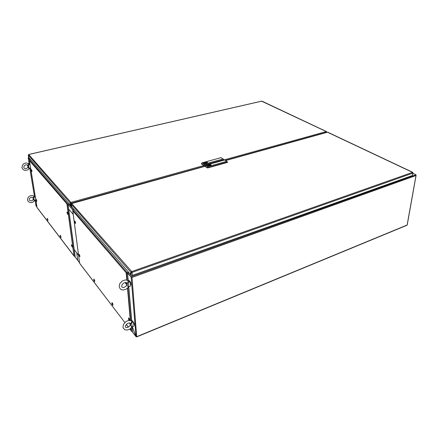 <?xml version="1.0" encoding="UTF-8"?>
<svg xmlns="http://www.w3.org/2000/svg" width="438" height="438" viewBox="0 0 438 438"><rect width="100%" height="100%" fill="white"/><g stroke="black" fill="none" stroke-linecap="round" stroke-linejoin="round"><path stroke-width="0.66" d="M136.744 336.882L406.918 225.274L407.148 224.743M127.639 273.175L131.121 277.035L131.991 277.402L136.733 336.888L136.015 336.658L132.331 326.786L135.983 336.499L136.787 336.669L407.094 225.05L416.062 175.244L415.985 174.822L412.963 173.393M131.165 277.035L127.819 273.252L127.699 273.898M416.067 175.195L415.963 175.539L131.991 277.402L131.126 277.051L135.983 336.499M131.121 277.035L131.8 277.227M36.151 205.959L36.513 204.278M28.317 157.872L29.653 159.799L28.191 158.096M35.954 205.603L36.513 204.289M127.754 272.89L128.016 272.595M75.489 222.444L75.369 222.028M74.597 221.737L74.728 221.037L75.243 221.699L75.506 223.615L74.597 221.737M75.588 222.953L75.172 221.551M94.718 281.557L93.967 280.632L93.765 279.039L94.548 280.079L94.69 281.59M94.652 280.413L94.498 279.959M94.761 280.911L94.29 279.493M129.632 319.735L129.27 318.711M129.062 320.435L128.427 318.776L128.586 317.917L129.292 318.76L129.725 320.435M129.626 320.069L129.046 318.322M112.9 304.213L112.632 303.441M111.805 303.178L111.997 302.587L112.599 303.364L112.9 305.324L112.276 304.706L111.805 303.178M112.966 304.634L112.424 303.03M78.917 254.96L79.032 254.341L79.47 254.85L79.82 256.832L78.917 254.96M79.875 256.137L79.481 254.872M128.482 272.168L127.25 272.869L128.482 272.168M74.088 209.605L72.976 209.922L72.757 210.777M126.587 272.732L127.228 272.611M126.489 284.092L125.914 283.95L125.268 282.472M126.352 272.754L127.119 272.595L72.943 209.966M79.617 263.194L124.825 322.488L79.623 263.254L72.801 210.913L126.177 272.819L127.469 272.929L128.099 280.331M129.872 329.058L131.449 331.046M130.957 328.243L131.176 330.767L132.479 331.884L132.188 326.841M126.598 272.737L127.102 280.128M126.232 283.134L125.974 282.477M31.235 170.152L31.257 169.495L31.618 169.878L31.919 171.696L31.235 170.152M47.173 218.984L47.222 218.387L47.589 218.808L47.906 220.593L47.173 218.984M66.97 212.665L67.058 211.976L67.507 212.457L67.835 214.483L66.97 212.665M67.912 213.799L67.534 212.507M71.41 245.318L71.487 244.705L71.931 245.187L72.27 247.131L71.41 245.318M72.319 246.408L71.963 245.264M60.143 235.879L60.209 235.283L60.608 235.737L60.942 237.593L60.143 235.879M36.075 199.925L36.13 199.312L36.447 199.717L36.759 201.464L36.075 199.925M68.876 203.615L67.808 204.141L68.876 203.615M30.589 159.58L29.609 159.81L29.39 160.516M67.326 204.081L67.781 203.916M67.211 204.092L67.693 203.905L29.576 159.843M74.142 256.115L75.155 256.619L73.945 255.819L67.2 204.201L29.417 160.598L37.049 207.508L73.945 255.819L66.976 204.157M67.332 204.081L67.989 204.185L75.035 256.756M36.71 200.478L36.628 200.182M60.964 236.821L60.685 235.907M47.895 219.734L47.709 219.109M31.914 170.798L31.766 170.262M413.029 173.015L412.486 175.452L131.816 275.568L130.623 274.626L130.486 272.978L131.395 272.392L131.011 272.513L131.061 272.19L131.718 271.555L412.678 172.32L327.684 132.183L225.581 160.587M412.689 172.331L412.815 172.687M204.973 166.32L71.35 203.697L71.213 204.185L131.055 272.573L132.139 272.666L131.718 271.555L131.389 272.381L131.958 272.452L131.745 271.899M327.372 132.177L412.476 172.326L412.875 173.125L412.848 172.769M131.718 271.555L71.618 203.467M71.241 203.922L71.514 206.484M210.475 165.504L209.183 165.509L208.641 165.022L210.481 164.628L211.034 165.055L210.475 165.504M210.579 165.575L209.025 165.564L208.444 165.022L209.09 164.562L210.464 164.529L211.226 165.027L210.579 165.575M211.226 165.077L209.797 165.701L208.444 165.088M210.919 165.246L209.802 164.891L208.751 165.252M226.736 161.348L224.667 160.001L205.767 165.252L207.793 166.643L226.736 161.348L227.47 162.071L207.196 167.732L205.022 166.435L207.596 167.989L227.382 162.438L227.464 162.076M207.793 166.643L226.818 161.387M205.767 165.252L207.776 166.692M205.022 166.232L205.707 165.268M227.47 162.071L207.508 167.666M210.651 165.038L209.019 165.044M210.607 165.422L209.408 164.967L209.063 165.454M71.394 205.811L70.66 205.668L70.337 203.177L70.047 203.725L70.918 202.389L203.851 165.526M326.458 131.586L261.897 101.118L28.809 154.483L28.306 155.036L28.656 157.264M223.818 159.99L326.299 131.57L326.77 132.101L326.578 132.402M70.961 202.69L71.126 203.139L70.666 203.084L70.918 202.389L71.252 203.281L204.973 166.09M70.918 202.389L28.705 154.521M261.617 101.178L326.266 131.581L326.589 132.265L225.329 160.423M28.306 155.03L70.337 203.188L71.126 203.139M206.884 163.062L205.603 163.067L205.066 162.586L206.78 162.169L207.431 162.564L206.884 163.062M206.982 163.133L205.444 163.122L204.874 162.586L205.696 162.093L207.054 162.148L207.628 162.635L206.982 163.133M207.628 162.64L206.21 163.254L204.869 162.657M207.322 162.805L206.221 162.46L205.181 162.816M223.057 158.978L221.026 157.647L202.219 162.816L204.207 164.179L223.057 158.978L223.785 159.695L203.615 165.257L201.48 163.987L204.009 165.515L223.719 160.045L223.785 159.695L223.698 160.051M204.207 164.179L223.139 159.01M202.219 162.816L204.19 164.228M201.475 163.785L202.159 162.826M223.703 159.821L203.922 165.192M207.07 162.607L205.433 162.618M207.015 162.98L205.838 162.536L205.488 163.018M128.871 286.687L128.35 287.158L126.856 284.864M126.861 282.943L127.6 283.003L128.257 281.514L127.726 280.457M126.489 283.539L127.272 285.061L127.064 283.545L126.675 283.085L126.489 283.539M126.122 282.505L126.806 284.935M128.35 287.158L128.794 285.494L127.901 281.924M128.498 286.83L130.415 286.118L130.699 285.127L129.757 281.694L128.914 280.479L128.274 280.271M127.874 280.49L128.887 280.61L129.194 281.207L128.991 282.001L128.077 282.833M126.9 282.997L125.629 282.45L123.899 282.926L122.235 284.437L121.665 286.244M35.018 200.347L34.317 200.807L33.354 199.257L32.538 200.396L31.421 200.933L29.56 200.401M33.162 197.795L33.994 196.58L33.819 196.054M33.02 198.299L33.447 199.279L33.02 198.299M34.317 200.807L33.671 196.881M34.279 200.522L35.642 200.182L35.785 199.805M35.478 197.938L34.438 196.043M34.46 196.038L34.038 196.153L34.613 196.202L34.673 196.706L33.786 197.505M23.794 167.311L24.085 165.947L25.327 164.902L26.866 164.781L28.043 165.444L28.547 163.631M29.839 168.082L29.023 168.564L28.032 166.982L27.474 167.907L26.187 168.652L25.13 168.668L24.178 168.121M28.141 166.522L27.72 165.531L27.89 166.681L28.114 166.966L28.141 166.522M29.023 168.564L28.339 164.409M27.665 165.761L27.61 165.246M30.206 165.52L29.247 163.659L28.799 163.746L29.346 163.812L29.28 164.447L28.454 165.044M28.979 168.241L30.37 167.951L30.523 167.502M132.139 326.863L131.767 327.208L130.327 324.958M130.387 323.31L131.071 323.364L131.728 321.744L131.499 321.038L130.535 320.578L128.148 320.572L125.903 321.596L123.494 324.334L122.963 327L123.248 328.084L125.027 329.787L127.173 330.038L129.763 329.13L132.084 326.951M129.976 323.737L130.765 325.242L130.54 323.846L130.086 323.343L129.976 323.737M129.664 322.943L130.206 324.574M131.767 327.208L132.205 325.795L131.351 322.384M131.975 326.929L133.793 326.195L134.028 325.21L133.092 322.007L132.249 320.775L131.63 320.561M131.197 320.84L132.238 320.939L132.577 321.552L132.407 322.379L131.526 323.26M129.122 280.627L129.916 281.24L130.623 282.707L130.989 284.645L130.694 285.362M34.837 196.383L35.254 196.536M132.462 320.884L133.951 323.009L134.296 324.52L134.028 325.45M29.729 163.987L29.981 164.151M208.822 165.35L208.833 164.923L209.698 164.655L210.722 164.841L210.848 165.345M210.032 165.405L209.632 165.509L209.638 165.121M209.95 165.526L209.621 165.438L209.95 165.526M205.241 162.909L205.302 162.454L206.287 162.224L207.223 162.465L207.262 162.898M206.446 162.969L206.068 163.084L206.057 162.69M206.484 163.122L206.024 163.128M131.69 277.183L131.926 277.336M208.712 165.175L209.829 165.58L210.952 165.164M210.065 165.569L209.605 165.575M205.143 162.739L206.243 163.139L207.36 162.722M127.978 280.555L125.421 279.904L122.207 281.01L119.705 283.824L119.152 286.638L120.22 288.927L121.195 289.622L123.078 290.049L126.281 289.157L128.706 286.895M121.994 287.076L123.116 287.525L124.43 287.262L125.914 286.244L126.867 284.842M121.901 286.967L121.671 286.342M33.896 196.087L31.843 195.463L29.576 196.065L27.983 197.587L27.495 200.133L28.355 201.71L30.364 202.668L32.697 202.323L34.706 200.626M33.173 197.801L31.793 197.193L30.43 197.582L29.455 198.617L29.258 199.733M29.494 200.314L29.264 199.755M29.434 168.406L27.665 169.993L24.922 170.426L23.05 169.555L21.949 167.595L22.546 164.918L24.123 163.484L26.149 162.931L28.596 163.659M23.794 167.332L24.09 168.017M125.602 327.219L126.456 327.613L127.951 327.312L129.232 326.452L130.332 324.941M130.409 323.337L129.007 322.932L127.365 323.545L125.821 325.089L125.372 326.589M125.536 327.131L125.377 326.688M78.555 255.25L76.749 252.923L77.729 260.336L76.749 252.923L74.225 249.676L78.555 255.25M128.794 272.524L127.743 272.896L131.104 276.778L415.985 174.822M29.768 159.771L28.158 157.91L28.974 157.718M127.693 273.859L127.655 273.411M68.815 209.265L73.234 214.434L68.815 209.265M131.4 331.106L132.457 331.862M128.241 280.282L127.469 272.929M128.662 286.961L131.52 320.605M132.062 326.983L132.479 331.884M128.794 286.775L131.657 320.556M75.155 256.619L67.989 204.185M131.241 275.338L131.011 272.513L130.475 272.973L130.612 274.615L71.974 207.179L71.219 204.19M131.958 272.452L412.875 173.125L412.465 175.457M71.542 206.681L71.974 207.169L71.213 204.196M206.358 165.427L207.409 165.137L208.729 166.04L207.678 166.336L206.358 165.427M208.658 166.062L207.409 165.137M207.409 165.208L206.429 165.476M207.426 167.595L207.771 166.708M209.244 165.515L209.244 165.23M209.413 165.548L209.408 164.967M70.66 205.668L70.042 203.725L70.233 205.176L28.99 157.74L28.311 155.156L28.673 157.379M202.799 162.985L203.845 162.701L205.143 163.588L204.097 163.878L202.799 162.985M205.072 163.609L203.845 162.701M203.845 162.766L202.871 163.035M203.845 165.121L204.185 164.245M205.674 163.073L205.668 162.794M205.844 163.106L205.838 162.536M135.988 336.543L132.429 331.894M79.524 262.69L75.013 256.788M36.956 207.01L35.971 205.723M28.191 158.123L29.1 163.675L28.18 158.113M29.822 168.088L34.394 196.054L29.811 168.088M35.089 200.325L35.965 205.685M68.782 203.873L73.825 209.682M72.878 210.059L68.197 204.65M126.325 324.416L128.372 327.093L126.308 324.432M130.294 320.517L127.513 288.27M126.801 280.041L126.177 272.819M131.269 330.975L129.851 329.075L131.197 330.838M127.776 288.018L130.579 320.594M131.214 328.002L131.477 331.062M132.369 275.491L132.139 272.666M226.785 161.365L224.678 160.001L226.791 161.365M204.973 166.007L207.344 167.644M71.312 203.758L71.252 203.281M223.106 158.989L221.031 157.647L223.112 158.994M201.431 163.56L203.763 165.17M74.958 256.788L79.541 262.778M132.369 331.894L136.043 336.696M407.214 224.891L416.089 175.381M36.026 205.855L36.967 207.086M35.949 205.652L35.078 200.33M28.224 157.85L28.941 157.685M72.763 210.826L79.596 263.233M128.329 327.12L126.292 324.454M124.808 322.505L79.65 263.358M29.395 160.549L37.033 207.497M74.027 256L37.082 207.607M71.69 203.325L204.973 166.237M225.493 160.527L327.394 132.172M71.175 204.113L71.498 206.599M224.672 160.001L205.729 165.257M227.519 161.994L227.514 162.323M204.973 166.057L204.973 166.374M28.749 154.444L261.721 101.112M28.289 155.118L28.651 157.33M221.026 157.647L202.181 162.816M223.834 159.618L223.834 159.941M201.431 163.609L201.431 163.927M128.367 280.238L127.797 280.44M32.998 198.107L32.943 197.571M130.048 324.125L129.812 323.594M131.723 320.528L131.077 320.78"/></g></svg>
